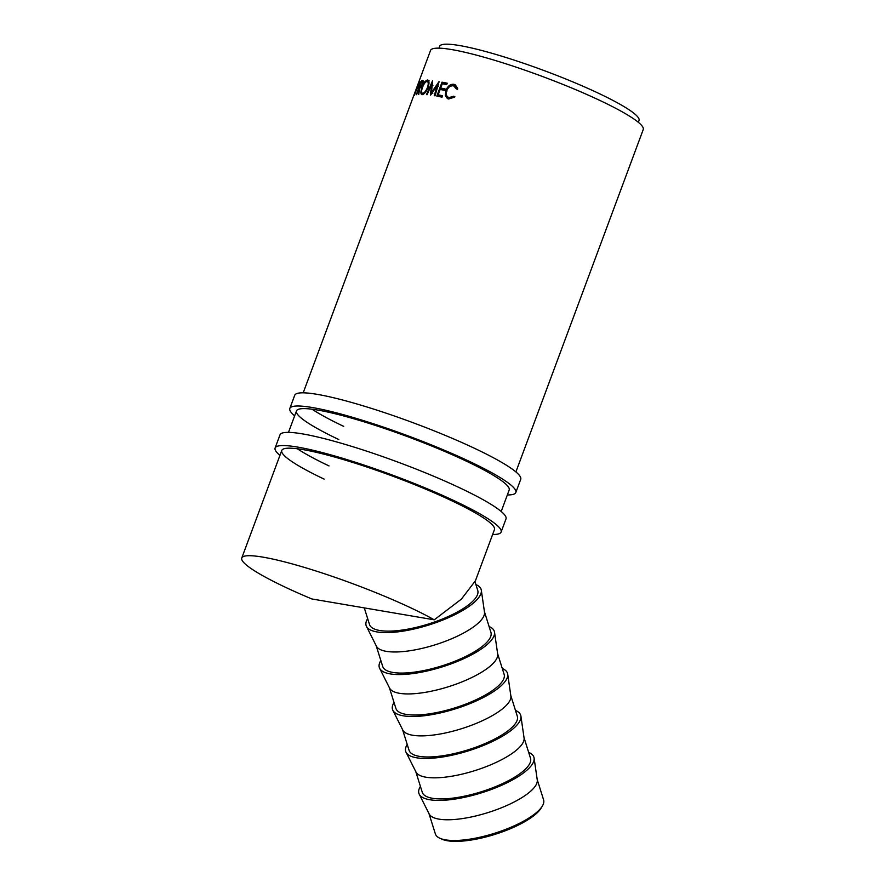 <?xml version="1.0" encoding="UTF-8"?>
<svg xmlns="http://www.w3.org/2000/svg" width="885" height="885" viewBox="0 0 885 885"><rect width="100%" height="100%" fill="white"/><g stroke="black" fill="none" stroke-linecap="round" stroke-linejoin="round"><path stroke-width="1.33" d="M542.416 805.936L541.277 807.894A54.959 16.66 162.5 0 1 500.456 832.542A54.959 16.66 162.5 0 1 447.401 840.75A54.959 16.66 162.5 0 1 441.858 839.157L439.801 838.206A56.728 17.202 -17.5 0 0 445.52 839.854A56.728 17.202 -17.5 0 0 500.291 831.38A56.728 17.202 -17.5 0 0 542.416 805.936A56.728 17.202 -17.5 0 0 543.589 799.841L537.195 779.519M428.959 813.547L435.354 833.869A56.728 17.202 -17.5 0 0 439.801 838.206M528.666 752.372A60.28 18.275 162.5 0 1 534.097 758.08L537.261 779.939A56.728 17.202 162.5 0 1 500.954 807.972A56.728 17.202 162.5 0 1 439.004 819.134A56.728 17.202 162.5 0 1 429.148 813.934L419.236 794.199A60.28 18.275 162.5 0 1 420.419 786.411M534.097 758.08A60.28 18.275 162.5 0 1 495.523 787.86A60.28 18.275 162.5 0 1 429.701 799.719A60.28 18.275 162.5 0 1 419.236 794.199M524.009 737.57L530.513 758.257A56.728 17.202 162.5 0 1 495.655 786.61A56.728 17.202 162.5 0 1 432.444 798.281A56.728 17.202 162.5 0 1 422.278 792.296L415.773 771.609M515.468 710.423A60.28 18.275 162.5 0 1 520.911 716.131L524.075 737.99A56.728 17.202 162.5 0 1 487.768 766.023A56.728 17.202 162.5 0 1 425.807 777.185A56.728 17.202 162.5 0 1 415.961 771.986L406.038 752.25A60.28 18.275 162.5 0 1 407.233 744.462M520.911 716.131A60.28 18.275 162.5 0 1 482.336 745.911A60.28 18.275 162.5 0 1 416.503 757.77A60.28 18.275 162.5 0 1 406.038 752.25M510.822 695.621L517.327 716.308A56.728 17.202 162.5 0 1 482.469 744.661A56.728 17.202 162.5 0 1 419.258 756.332A56.728 17.202 162.5 0 1 409.08 750.347L402.575 729.66M502.282 668.474A60.28 18.275 162.5 0 1 507.713 674.182L510.877 696.041A56.728 17.202 162.5 0 1 474.581 724.074A56.728 17.202 162.5 0 1 412.62 735.236A56.728 17.202 162.5 0 1 402.775 730.036L392.851 710.301A60.28 18.275 162.5 0 1 394.035 702.513M507.713 674.182A60.28 18.275 162.5 0 1 469.15 703.962A60.28 18.275 162.5 0 1 403.317 715.821A60.28 18.275 162.5 0 1 392.851 710.301M497.624 653.672L504.129 674.359A56.728 17.202 162.5 0 1 469.271 702.712A56.728 17.202 162.5 0 1 406.06 714.383A56.728 17.202 162.5 0 1 395.894 708.398L389.389 687.711M489.095 626.525A60.28 18.275 162.5 0 1 494.527 632.233L497.691 654.092A56.728 17.202 162.5 0 1 461.384 682.125A56.728 17.202 162.5 0 1 399.423 693.287A56.728 17.202 162.5 0 1 389.577 688.087L379.654 668.352A60.28 18.275 162.5 0 1 380.849 660.564M494.527 632.233A60.28 18.275 162.5 0 1 455.952 662.013A60.28 18.275 162.5 0 1 390.119 673.872A60.28 18.275 162.5 0 1 379.654 668.352M484.438 611.723L490.943 632.421A56.728 17.202 162.5 0 1 456.085 660.774A56.728 17.202 162.5 0 1 392.874 672.434A56.728 17.202 162.5 0 1 382.707 666.449L376.191 645.762M475.898 584.576A60.28 18.275 162.5 0 1 481.329 590.284L484.493 612.143A56.728 17.202 162.5 0 1 448.197 640.176A56.728 17.202 162.5 0 1 386.236 651.338A56.728 17.202 162.5 0 1 376.39 646.139L366.467 626.403A60.28 18.275 162.5 0 1 367.662 618.615M481.329 590.284A60.28 18.275 162.5 0 1 442.765 620.064A60.28 18.275 162.5 0 1 376.933 631.923A60.28 18.275 162.5 0 1 366.467 626.403M419.346 81.641A113.468 14.602 20.4 0 1 419.733 81.387L419.424 84.683L416.868 88.943A113.468 14.602 20.4 0 0 416.724 89.042L414.324 95.48A113.468 14.602 20.4 0 0 414.158 95.602L419.346 81.641L420.209 81.984M419.236 88.157A113.468 14.602 20.4 0 0 418.981 88.201L416.581 94.64A113.468 14.602 20.4 0 0 416.271 94.717L421.459 80.756A113.468 14.602 20.4 0 1 422.167 80.612L422.986 80.679L422.521 84.141C421.371 86.841 420.408 88.157 419.656 88.091L418.782 94.363A113.468 14.602 20.4 0 0 418.295 94.396L419.612 88.312M423.771 81.265L422.986 80.679M429.037 80.657L427.521 80.004C429.302 80.458 429.479 82.969 428.041 87.526C426.139 91.963 424.169 94.341 422.112 94.673C420.519 94.275 420.497 91.852 422.068 87.405C423.804 82.902 425.63 80.424 427.521 80.004L427.975 80.104M430.442 95.082A113.468 14.602 20.4 0 1 430.597 95.104L437.212 85.513L434.269 95.68A113.468 14.602 20.4 0 1 435.033 95.812L439.104 81.663A113.468 14.602 20.4 0 0 438.993 81.652L431.438 92.593L432.654 80.756A113.468 14.602 20.4 0 0 432.566 80.745L426.47 94.606A113.468 14.602 20.4 0 1 427.09 94.673L431.504 84.683L430.442 95.082M442.013 82.172A113.468 14.602 20.4 0 1 447.224 83.201L446.693 84.628A113.468 14.602 20.4 0 0 442.279 83.754L440.675 88.046A113.468 14.602 20.4 0 1 445.089 88.92L444.558 90.359A113.468 14.602 20.4 0 0 440.144 89.473L438.152 94.85A113.468 14.602 20.4 0 1 442.566 95.724L442.035 97.151A113.468 14.602 20.4 0 0 436.814 96.133L442.013 82.172L443.308 82.803A111.698 14.37 20.4 0 1 447.091 83.533M457.678 88.389L456.505 89.009L453.474 85.756C450.609 85.369 448.363 87.007 446.748 90.646C445.62 94.407 446.416 96.719 449.149 97.571L453.839 96.166L454.392 97.206L448.618 99.009L447.401 98.556L445.31 95.602L445.907 90.359C447.854 85.889 450.576 83.876 454.06 84.329L455.233 84.772L457.678 88.389M455.521 86.686L453.474 85.756M450.255 98.158L448.175 97.217L450.255 98.158L454.89 96.742M434.236 619.821L311.852 598.957A113.468 14.602 20.4 0 1 284.129 586.644A113.468 14.602 20.4 0 1 241.771 558.004A113.468 14.602 20.4 0 1 302.858 566.953A113.468 14.602 20.4 0 1 412.111 608.471A113.468 14.602 20.4 0 1 434.236 619.821L461.384 599.123L475.422 580.77L494.461 529.573A113.468 14.602 20.4 0 0 452.113 500.932A113.468 14.602 20.4 0 0 342.849 459.415A113.468 14.602 20.4 0 0 281.762 450.476A113.468 14.602 20.4 0 0 324.12 479.106M303.201 392.829L430.53 50.456A113.468 14.602 20.4 0 1 491.617 59.395A113.468 14.602 20.4 0 1 600.871 100.912A113.468 14.602 20.4 0 1 643.229 129.553L515.9 471.926M438.949 48.155L439.624 46.33A106.377 13.695 20.4 0 1 496.894 54.726A106.377 13.695 20.4 0 1 599.322 93.644A106.377 13.695 20.4 0 1 639.036 120.493L638.35 122.318M475.024 581.777L477.756 590.472A56.728 17.202 162.5 0 1 442.898 618.825A56.728 17.202 162.5 0 1 379.676 630.485A56.728 17.202 162.5 0 1 369.51 624.5L364.288 607.895M457.545 89.584L454.58 86.332M448.02 98.832L446.339 94.684M445.31 95.602L446.483 96.211M445.907 90.359L447.091 90.967M450.421 86.199L455.753 85.093M454.06 84.329L455.178 84.916M440.675 88.046L441.958 88.666A111.698 14.37 20.4 0 1 444.967 89.263M438.152 94.85L439.436 95.469A111.698 14.37 20.4 0 1 442.445 96.056M438.252 96.399L438.717 95.126M440.774 89.595L441.25 88.323M442.909 83.876L443.308 82.803M432.942 85.325L431.504 84.683M438.562 86.144L437.212 85.513M432.831 93.235L431.438 92.593M422.643 94.595L422.455 93.246M427.378 81.52L428.617 80.712M428.993 82.228L427.012 81.431C425.453 81.741 423.948 83.721 422.499 87.383C421.26 90.978 421.293 92.936 422.621 93.235C424.28 93.036 425.895 91.122 427.455 87.482C428.606 83.809 428.451 81.796 427.012 81.431M428.937 88.124L427.455 87.482M422.776 82.216L423.085 81.409A111.698 14.37 20.4 0 1 423.174 81.387M421.459 80.756L423.085 81.409M422.134 84.175L421.924 82.006A113.468 14.602 20.4 0 0 421.238 82.128L419.512 86.774L422.466 84.307M419.512 86.774L421.116 87.427M423.904 82.681L421.924 82.006M419.169 84.772L419.379 82.725A113.468 14.602 20.4 0 0 418.981 82.958L417.255 87.604L419.357 84.849M417.255 87.604L418.904 88.246M420.021 82.858L419.379 82.725M294.639 415.839A120.559 15.521 20.4 0 1 289.826 408.45A120.559 15.521 20.4 0 1 354.73 417.952A120.559 15.521 20.4 0 1 470.82 462.07A120.559 15.521 20.4 0 1 515.822 492.491A120.559 15.521 20.4 0 1 507.348 494.936M289.826 408.45L294.727 395.263A120.559 15.521 20.4 0 1 359.631 404.777A120.559 15.521 20.4 0 1 475.721 448.883A120.559 15.521 20.4 0 1 520.723 479.316L515.822 492.491M338.822 439.557A113.468 14.602 20.4 0 1 296.475 410.917A113.468 14.602 20.4 0 1 357.562 419.866A113.468 14.602 20.4 0 1 466.815 461.384A113.468 14.602 20.4 0 1 509.174 490.024L501.198 511.475M343.723 426.371A113.468 14.602 20.4 0 1 312.062 409.213M279.937 455.388A120.559 15.521 20.4 0 1 275.113 447.998A120.559 15.521 20.4 0 1 340.017 457.512A120.559 15.521 20.4 0 1 456.107 501.618A120.559 15.521 20.4 0 1 501.109 532.051A120.559 15.521 20.4 0 1 492.635 534.485M275.113 447.998L280.014 434.812A120.559 15.521 20.4 0 1 344.929 444.325A120.559 15.521 20.4 0 1 461.008 488.431A120.559 15.521 20.4 0 1 506.01 518.864L501.109 532.051M329.021 465.93A113.468 14.602 20.4 0 1 297.36 448.772M420.176 86.675L421.769 87.327M241.771 558.004L281.762 450.476M288.488 432.378L296.475 410.917"/></g></svg>
